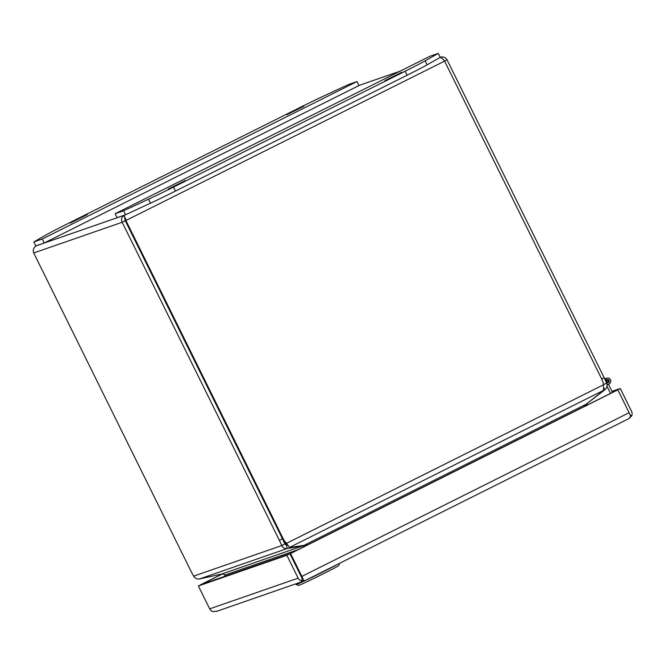 <?xml version="1.0" encoding="UTF-8"?>
<svg xmlns="http://www.w3.org/2000/svg" width="665" height="665" viewBox="0 0 665 665"><rect width="100%" height="100%" fill="white"/><g stroke="black" fill="none" stroke-linecap="round" stroke-linejoin="round"><path stroke-width="1" d="M125.718 218.461L125.261 220.73L122.177 222.276C120.914 219.292 121.579 216.965 124.156 215.31L125.909 220.506L444.586 61.114C442.574 58.512 440.953 57.298 439.706 57.481C442.782 56.309 445.226 57.082 447.038 59.792L604.211 377.803L601.717 379.05M447.038 59.792L444.528 61.047M603.521 384.636L606.605 383.09A17.332 3.308 -116.6 0 0 604.211 377.803M606.605 383.09C607.536 385.542 607.037 387.687 605.108 389.515L604.036 388.285M285.908 543.521L286.549 543.297L288.776 546.439L285.908 543.521A17.332 17.007 -109.1 0 1 282.442 538.741L125.269 220.73L124.156 215.31L36.351 245.776C33.549 247.505 32.676 249.907 33.716 252.966L190.888 570.986A17.332 3.308 63.4 0 0 193.656 576.139C195.044 578.384 197.056 579.306 199.683 578.899L287.155 548.55C284.795 548.866 282.991 547.877 281.744 545.574L284.828 544.028L286.449 545.109A17.332 0.449 -11.6 0 1 287.546 544.909M587.095 403.447L602.731 391.436A17.332 1.264 -41.1 0 0 605.108 389.515M444.586 61.114L601.759 379.133A17.332 17.007 -109.1 0 1 603.454 384.794L286.549 543.297A17.332 17.007 -109.1 0 1 283.082 538.525L125.909 220.506L125.269 220.73L282.434 538.75A17.332 3.308 63.4 0 1 284.828 544.028M587.253 403.638L586.148 405.966M33.716 252.966L122.177 222.276L279.35 540.288A17.332 3.308 63.4 0 1 281.744 545.574L193.656 576.139M288.776 546.439L289.608 547.386L603.496 390.388L603.454 384.794M286.449 545.109L287.155 548.55A17.332 0.449 -11.6 0 1 289.375 548.16L302.775 545.932L222.06 573.928L202.684 578.242A17.332 0.449 -11.6 0 1 199.683 578.899M303.988 547.096L302.65 545.35M289.608 547.386A17.332 3.99 -29.2 0 0 291.32 547.245L307.679 544.851M583.637 406.83L585.981 404.328L601.451 392.126A17.332 3.99 -29.2 0 0 603.496 390.388M222.06 573.928L224.662 574.618L224.978 576.272M286.815 114.746L303.913 106.242L286.815 114.746M70.241 223.066L87.339 214.571L70.241 223.066M66.966 224.055A30.839 0.756 -26.3 0 0 46.941 234.454L33.824 241.927L42.236 239.009L356.972 81.587L348.56 84.505L323.606 96.076A30.839 0.756 -26.3 0 0 298.585 108.212L66.966 224.055M42.236 239.009L44.206 242.983L35.785 245.909L33.824 241.927M356.972 81.587L358.934 85.569L44.206 242.983M185.311 180.548L168.212 189.051L185.311 180.548M401.884 72.227L384.786 80.731L401.884 72.227M405.151 71.238A30.839 0.756 -26.3 0 0 425.176 60.839L438.293 53.366L429.881 56.284L115.145 213.706L123.565 210.788L148.511 199.217A30.839 0.756 -26.3 0 0 173.532 187.081L405.151 71.238L407.113 75.22A30.839 0.756 -26.3 0 0 427.146 64.813L440.263 57.348L438.293 53.366M123.565 210.788L125.527 214.77L150.481 203.199A30.839 0.756 -26.3 0 0 175.502 191.063L407.113 75.22M115.145 213.706L117.115 217.688L125.527 214.77M606.987 386.282L610.503 393.389M612.507 392.392L608.616 384.528A3.549 3.483 -109.1 0 1 607.02 384.52M612.207 391.776L617.17 390.056L289.932 553.729L301.245 576.613L289.932 553.737L290.572 553.513L301.885 576.389A5.303 1.014 63.4 0 1 303.323 580.08L304.828 580.703L629.015 418.551L304.803 580.711L301.503 580.936L302.134 578.45L301.336 576.796M301.503 580.936A5.303 5.204 -109.1 0 1 298.153 578.159L286.839 555.275L289.932 553.737L201.47 584.427L222.6 573.853M304.778 580.728L216.358 611.443M200.872 584.726L198.386 585.973L209.691 608.849A5.303 5.204 70.9 0 0 213.041 611.634L217.006 611.177M617.81 389.84L620.262 388.51L631.567 411.394A5.303 5.204 -109.1 0 1 631.75 415.758L628.957 418.584L630.553 416.406A5.303 1.014 -116.6 0 0 629.115 412.716L617.81 389.84L290.572 553.513M631.75 415.758L630.146 415.085M612.008 391.377L620.262 388.51M200.838 584.643L222.359 573.878M286.839 555.275L198.386 585.973M301.245 576.613L303.323 580.08M604.834 379.092L605.749 378.776A3.084 3.026 -109.1 0 1 610.578 379.898A3.084 3.026 -109.1 0 1 606.921 384.013M605.408 380.338L606.887 382.309A1.538 1.513 -109.1 0 0 609.215 380.588A1.538 1.513 -109.1 0 0 606.68 380.014L605.749 378.776M605.474 380.43L606.68 380.014M295.8 583.878L296.125 584.535A24.297 0.599 -26.3 0 0 296.141 584.552A24.297 0.599 -26.3 0 0 322.334 572.241A24.297 0.599 -26.3 0 0 337.953 564.128M296.141 584.552L298.618 585.383A22.452 0.549 -26.3 0 0 322.816 574.011A22.452 0.549 -26.3 0 0 338.859 565.499L339.599 563.313M400.155 71.155L358.892 85.477L399.856 71.305M282.434 538.75L279.35 540.288M283.082 538.525L282.442 538.741M289.109 546.871L289.375 548.16M585.981 404.328L304.711 545.009M297.887 549.756L224.795 575.117M425.176 60.839L427.146 64.813M173.532 187.081L175.502 191.063M148.511 199.217L150.481 203.199M298.153 578.159L209.691 608.849M629.115 412.716L301.885 576.389M608.741 380.604C608.675 382.067 608.043 382.383 606.846 381.552C606.904 380.089 607.536 379.773 608.741 380.604M608.35 382.342A1.388 1.363 -109.1 0 1 606.513 381.71A1.388 1.363 -109.1 0 1 607.278 379.79A1.388 1.363 -109.1 0 1 608.957 380.488A1.388 1.363 -109.1 0 1 608.35 382.342M606.779 378.161L604.726 378.875M608.799 383.988L607.178 384.553M607.619 382.608L608.957 380.488L606.713 379.981"/></g></svg>
